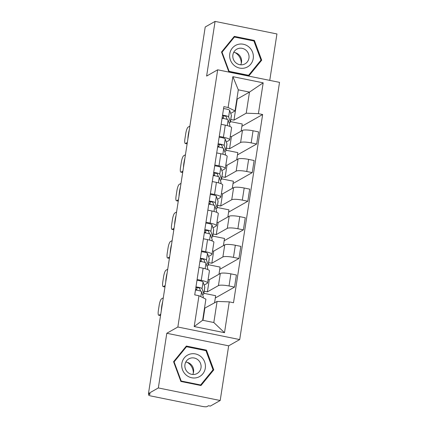 <?xml version="1.0" encoding="UTF-8"?>
<svg xmlns="http://www.w3.org/2000/svg" width="428" height="428" viewBox="0 0 428 428"><rect width="100%" height="100%" fill="white"/><g stroke="black" fill="none" stroke-linecap="round" stroke-linejoin="round"><path stroke-width="0.64" d="M269.752 80.378L276.937 33.956L215.081 21.4L205.221 26.991L148.473 393.535L158.333 387.945L220.195 400.506L228.659 345.835L239.707 339.57L279.527 82.363L217.67 69.807L177.85 327.013L166.797 333.278L158.333 387.945M220.195 400.506L210.33 406.097L208.527 405.728L206.992 406.6A3.782 0.728 -171.2 0 1 202.396 406.429L151.357 396.071A3.782 0.728 -171.2 0 1 148.607 394.926L148.816 393.605M215.081 21.4L206.617 76.072L217.67 69.807M148.917 393.626L148.741 394.776L150.276 393.904L148.473 393.535M204.215 291.206L207.398 291.853L218.451 285.588A8.704 1.675 8.8 0 1 229.023 285.979L234.523 287.097L236.4 274.99L230.901 273.872A8.704 1.675 -171.2 0 0 220.324 273.481L209.271 279.746L208.104 279.505M196.8 289.253L196.217 289.585L196.73 289.686M207.569 282.967L209.447 270.854A8.704 1.675 -171.2 0 0 203.129 268.233L201.251 280.34A8.704 1.675 8.8 0 1 207.569 282.967A8.704 1.675 8.8 0 1 207.27 283.32L204.124 285.101M201.251 280.34L197.11 279.5M214.556 302.858L215.664 295.705L203.889 293.314M215.311 297.99L234.523 287.097M203.129 268.233L198.983 267.393M208.645 262.589L211.828 263.236L222.881 256.966A8.704 1.675 8.8 0 1 233.453 257.362L238.958 258.475L240.83 246.368L235.33 245.255A8.704 1.675 -171.2 0 0 224.754 244.859L213.706 251.124L212.539 250.888M201.23 260.636L200.646 260.962L201.16 261.069M201.54 250.883L205.681 251.723A8.704 1.675 8.8 0 1 212.004 254.344A8.704 1.675 8.8 0 1 211.7 254.697L208.554 256.479M218.986 274.236L220.094 267.088L208.318 264.697M219.741 269.367L238.958 258.475M212.004 254.344L213.877 242.237A8.704 1.675 -171.2 0 0 207.559 239.616L203.412 238.776M213.074 233.966L216.258 234.614L227.311 228.349A8.704 1.675 8.8 0 1 237.888 228.739L243.388 229.857L245.26 217.75L239.76 216.632A8.704 1.675 -171.2 0 0 229.183 216.242L218.136 222.506L216.969 222.271M205.659 232.013L205.076 232.345L205.595 232.447M205.97 222.26L210.111 223.1A8.704 1.675 8.8 0 1 216.434 225.727A8.704 1.675 8.8 0 1 216.129 226.08L212.984 227.862M223.421 245.619L224.523 238.466L212.748 236.074M224.17 240.75L243.388 229.857M216.434 225.727L218.307 213.62A8.704 1.675 -171.2 0 0 211.988 210.993L207.848 210.153M217.504 205.349L220.688 205.996L231.741 199.732A8.704 1.675 8.8 0 1 242.318 200.122L247.817 201.24L249.69 189.128L244.19 188.015A8.704 1.675 -171.2 0 0 233.613 187.619L222.565 193.889L221.399 193.649M210.089 203.396L209.506 203.723L210.025 203.83M210.399 193.643L214.546 194.483A8.704 1.675 8.8 0 1 220.864 197.105A8.704 1.675 8.8 0 1 220.559 197.458L217.413 199.245M227.851 216.996L228.959 209.848L217.178 207.457M228.606 212.133L247.817 201.24M220.864 197.105L222.737 184.998A8.704 1.675 -171.2 0 0 216.418 182.376L212.277 181.536M221.934 176.727L225.123 177.374L236.17 171.109A8.704 1.675 8.8 0 1 246.747 171.505L252.247 172.618L254.12 160.511L248.62 159.393A8.704 1.675 -171.2 0 0 238.048 159.002L226.995 165.267L225.829 165.031M214.519 174.774L213.941 175.106L214.455 175.213M214.829 165.026L218.976 165.866A8.704 1.675 8.8 0 1 225.294 168.488A8.704 1.675 8.8 0 1 224.989 168.841L221.848 170.622M232.281 188.379L233.388 181.226L221.608 178.84M233.035 183.51L252.247 172.618M225.294 168.488L227.166 156.381A8.704 1.675 -171.2 0 0 220.848 153.754L216.707 152.914M226.364 148.109L229.552 148.757L240.6 142.492A8.704 1.675 8.8 0 1 251.177 142.882L256.677 144.001L258.549 131.894L253.05 130.775A8.704 1.675 -171.2 0 0 242.478 130.385L231.425 136.65L230.259 136.409M218.954 146.157L218.371 146.488L218.885 146.59M219.264 136.404L223.405 137.244A8.704 1.675 8.8 0 1 229.724 139.87A8.704 1.675 8.8 0 1 229.419 140.224L226.278 142.005M236.711 159.762L237.818 152.609L226.038 150.217M237.465 154.893L256.677 144.001M229.724 139.87L231.596 127.758A8.704 1.675 -171.2 0 0 225.278 125.137L221.137 124.297M229.552 148.757L231.425 136.65M225.123 177.374L226.995 165.267M220.688 205.996L222.565 193.889M216.258 234.614L218.136 222.506M211.828 263.236L213.706 251.124M207.398 291.853L209.271 279.746M217.082 301.424L229.269 301.874L224.497 332.695L194.2 326.548L198.972 295.727L205.9 299.156L202.637 320.251L213.818 322.525L217.082 301.424L204.488 308.294M202.99 320.326L204.841 308.363M230.794 119.492L233.982 120.14L237.246 99.039L249.487 92.1L238.305 89.832L235.042 110.927L228.108 107.498L223.871 106.636L194.729 294.865L198.972 295.727M228.108 107.498L232.88 76.676L263.177 82.829L258.405 113.65L246.223 113.195L249.487 92.1L263.177 82.829M229.269 301.874L233.506 302.735L262.642 114.511L258.405 113.65M239.707 339.57L177.85 327.013M228.659 345.835L166.797 333.278M186.362 346.049L173.57 361.708L180.878 381.455L200.973 385.532L213.765 369.867L206.457 350.125L186.362 346.049M234.298 36.369L221.511 52.034L228.82 71.781L248.914 75.858L261.701 60.193L254.398 40.451L234.298 36.369M237.246 99.039L236.893 98.97M233.982 120.14L246.223 113.195M235.042 110.927L230.708 113.383M223.384 117.54L222.801 117.866L223.314 117.973M241.895 126.271L262.642 114.511M241.141 131.139L242.248 123.992L230.467 121.6M224.497 332.695L213.818 322.525M194.2 326.548L202.637 320.251M238.305 89.832L232.88 76.676M200.015 385.339L200.646 384.975L181.178 381.022L174.1 361.895L186.49 346.717L205.959 350.671L213.037 369.797L200.646 384.975M185.244 347.424L186.49 346.717M205.617 350.602L206.457 350.125M212.309 370.696L213.765 369.867M233.185 37.75L234.426 37.043L253.9 40.992L260.978 60.123L248.588 75.301L229.119 71.348L222.036 52.216L234.426 37.043M253.558 40.928L254.398 40.451M260.245 61.017L261.701 60.193M200.593 291.131L199.609 288.328A2.268 0.439 -171.2 0 0 198.212 287.739A2.268 0.439 -171.2 0 0 195.874 287.472M196.655 290.189L197.051 287.627A8.892 1.712 8.8 0 0 197.88 287.67M202.551 294.625A11.353 2.183 -171.2 0 0 203.803 293.865A11.353 2.183 -171.2 0 0 203.776 293.635L202.037 288.654A4.729 0.909 -171.2 0 0 195.96 286.937M203.803 293.865L204.825 287.258A11.353 2.183 -171.2 0 0 204.798 287.033L203.059 282.047A4.729 0.909 -171.2 0 0 196.982 280.335M203.188 297.813L203.316 296.984A11.353 2.183 -171.2 0 0 203.295 296.754L201.551 291.773A4.729 0.909 -171.2 0 0 195.478 290.056M161.356 310.327L161.308 310.354A11.824 2.739 101.5 0 1 162.645 301.729M163.287 297.851L161.527 298.851A5.676 1.316 -78.5 0 0 159.189 305.196L158.365 310.519A5.676 1.316 -78.5 0 0 158.724 315.238A5.676 1.316 -78.5 0 0 158.997 315.179L160.559 315.495M160.762 314.179L158.997 315.179M205.023 262.514L204.038 259.705A2.268 0.439 -171.2 0 0 202.642 259.122A2.268 0.439 -171.2 0 0 200.304 258.854M201.085 261.572L201.481 259.01A8.892 1.712 8.8 0 0 202.31 259.052M206.981 266.007A11.353 2.183 -171.2 0 0 208.233 265.242A11.353 2.183 -171.2 0 0 208.206 265.018L206.467 260.031A4.729 0.909 -171.2 0 0 200.39 258.319M208.233 265.242L209.255 258.64A11.353 2.183 -171.2 0 0 209.228 258.41L207.489 253.43A4.729 0.909 -171.2 0 0 201.411 251.712M207.575 269.474L207.751 268.361A11.353 2.183 -171.2 0 0 207.724 268.137L205.98 263.15A4.729 0.909 -171.2 0 0 199.908 261.438M165.786 281.71L165.738 281.736A11.824 2.739 101.5 0 1 167.075 273.112M167.717 269.233L165.957 270.229A5.676 1.316 -78.5 0 0 163.619 276.579L162.795 281.897A5.676 1.316 -78.5 0 0 163.154 286.616A5.676 1.316 -78.5 0 0 163.426 286.557L164.989 286.878M165.192 285.562L163.426 286.557M209.453 233.897L208.473 231.088A2.268 0.439 -171.2 0 0 207.072 230.505A2.268 0.439 -171.2 0 0 204.739 230.232M205.515 232.95L205.911 230.387A8.892 1.712 8.8 0 0 206.74 230.43M211.411 237.39A11.353 2.183 -171.2 0 0 212.663 236.625A11.353 2.183 -171.2 0 0 212.636 236.395L210.897 231.414A4.729 0.909 -171.2 0 0 204.819 229.697M212.663 236.625L213.684 230.023A11.353 2.183 -171.2 0 0 213.658 229.793L211.919 224.812A4.729 0.909 -171.2 0 0 205.841 223.095M212.01 240.857L212.181 239.744A11.353 2.183 -171.2 0 0 212.154 239.514L210.416 234.533A4.729 0.909 -171.2 0 0 204.338 232.816M170.216 253.087L170.167 253.114A11.824 2.739 101.5 0 1 171.505 244.495M172.147 240.611L170.387 241.611A5.676 1.316 -78.5 0 0 168.049 247.956L167.225 253.28A5.676 1.316 -78.5 0 0 167.583 257.998A5.676 1.316 -78.5 0 0 167.862 257.94L169.418 258.255M169.622 256.939L167.862 257.94M187.239 362.334A11.824 11.272 -119.5 0 1 193.333 373.077M197.832 377.362A12.294 11.727 60.5 0 0 204.643 361.944A12.294 11.727 60.5 0 0 189.304 354.33A12.294 11.727 60.5 0 0 182.494 369.749A12.294 11.727 60.5 0 0 197.832 377.362M195.901 374.061A8.416 8.025 60.5 0 0 197.131 373.5A8.416 8.025 60.5 0 0 200.288 362.853A8.416 8.025 60.5 0 0 190.064 358.295A8.416 8.025 60.5 0 0 188.828 358.857A8.416 8.025 60.5 0 0 185.672 369.503A8.416 8.025 60.5 0 0 195.901 374.061M185.747 362.093A8.416 8.025 -119.5 0 1 192.771 374.484M173.72 362.109L174.1 361.895M180.798 381.236L181.178 381.022M235.181 52.66A11.824 11.272 -119.5 0 1 241.274 63.403M245.768 67.688A12.294 11.727 60.5 0 0 252.584 52.27A12.294 11.727 60.5 0 0 237.246 44.656A12.294 11.727 60.5 0 0 230.435 60.07A12.294 11.727 60.5 0 0 245.768 67.688M243.842 64.387A8.416 8.025 60.5 0 0 245.073 63.826A8.416 8.025 60.5 0 0 248.229 53.179A8.416 8.025 60.5 0 0 238.005 48.621A8.416 8.025 60.5 0 0 236.77 49.183A8.416 8.025 60.5 0 0 233.613 59.829A8.416 8.025 60.5 0 0 243.842 64.387M233.688 52.414A8.416 8.025 -119.5 0 1 240.713 64.81M221.661 52.43L222.036 52.216M247.951 75.66L248.588 75.301M228.739 71.562L229.119 71.348M213.882 205.274L212.903 202.471A2.268 0.439 -171.2 0 0 211.507 201.882A2.268 0.439 -171.2 0 0 209.169 201.615M209.945 204.333L210.341 201.77A8.892 1.712 8.8 0 0 211.17 201.813M215.84 208.768A11.353 2.183 -171.2 0 0 217.092 208.008A11.353 2.183 -171.2 0 0 217.066 207.778L215.327 202.797A4.729 0.909 -171.2 0 0 209.249 201.08M217.092 208.008L218.114 201.401A11.353 2.183 -171.2 0 0 218.093 201.171L216.349 196.19A4.729 0.909 -171.2 0 0 210.271 194.478M216.44 212.234L216.611 211.127A11.353 2.183 -171.2 0 0 216.584 210.897L214.845 205.916A4.729 0.909 -171.2 0 0 208.768 204.199M174.645 224.47L174.603 224.497A11.824 2.739 101.5 0 1 175.935 215.873M176.577 211.994L174.817 212.994A5.676 1.316 -78.5 0 0 172.479 219.339L171.655 224.657A5.676 1.316 -78.5 0 0 172.013 229.376A5.676 1.316 -78.5 0 0 172.291 229.322L173.848 229.638M174.052 228.322L172.291 229.322M218.312 176.657L217.333 173.848A2.268 0.439 -171.2 0 0 215.937 173.265A2.268 0.439 -171.2 0 0 213.599 172.998M214.375 175.715L214.776 173.147A8.892 1.712 8.8 0 0 215.605 173.196M220.27 180.151A11.353 2.183 -171.2 0 0 221.522 179.386A11.353 2.183 -171.2 0 0 221.501 179.155L219.757 174.175A4.729 0.909 -171.2 0 0 213.679 172.463M221.522 179.386L222.544 172.784A11.353 2.183 -171.2 0 0 222.523 172.554L220.778 167.573A4.729 0.909 -171.2 0 0 214.701 165.855M220.869 183.617L221.041 182.505A11.353 2.183 -171.2 0 0 221.014 182.275L219.275 177.294A4.729 0.909 -171.2 0 0 213.198 175.582M179.081 195.847L179.032 195.874A11.824 2.739 101.5 0 1 180.365 187.255M181.012 183.377L179.246 184.372A5.676 1.316 -78.5 0 0 176.908 190.722L176.085 196.04A5.676 1.316 -78.5 0 0 176.443 200.759A5.676 1.316 -78.5 0 0 176.721 200.7L178.278 201.016M178.481 199.705L176.721 200.7M222.742 148.035L221.763 145.231A2.268 0.439 -171.2 0 0 220.367 144.643A2.268 0.439 -171.2 0 0 218.029 144.375M218.804 147.093L219.206 144.53A8.892 1.712 8.8 0 0 220.035 144.573M224.705 151.528A11.353 2.183 -171.2 0 0 225.952 150.768A11.353 2.183 -171.2 0 0 225.931 150.538L224.186 145.557A4.729 0.909 -171.2 0 0 218.109 143.84M225.952 150.768L226.974 144.161A11.353 2.183 -171.2 0 0 226.952 143.936L225.208 138.95A4.729 0.909 -171.2 0 0 219.136 137.238M225.299 154.995L225.47 153.887A11.353 2.183 -171.2 0 0 225.449 153.657L223.705 148.677A4.729 0.909 -171.2 0 0 217.627 146.959M183.51 167.23L183.462 167.257A11.824 2.739 101.5 0 1 184.794 158.633M185.442 154.754L183.676 155.755A5.676 1.316 -78.5 0 0 181.338 162.1L180.514 167.423A5.676 1.316 -78.5 0 0 180.873 172.142A5.676 1.316 -78.5 0 0 181.151 172.083L182.708 172.398M182.911 171.082L181.151 172.083M227.177 119.417L226.193 116.609A2.268 0.439 -171.2 0 0 224.796 116.025A2.268 0.439 -171.2 0 0 222.458 115.758M223.239 118.476L223.635 115.913A8.892 1.712 8.8 0 0 224.465 115.956M229.135 122.911A11.353 2.183 -171.2 0 0 230.382 122.146A11.353 2.183 -171.2 0 0 230.36 121.921L228.616 116.935A4.729 0.909 -171.2 0 0 222.544 115.223M230.382 122.146L231.409 115.544A11.353 2.183 -171.2 0 0 231.382 115.314L229.638 110.333A4.729 0.909 -171.2 0 0 223.566 108.616M229.729 126.378L229.9 125.265A11.353 2.183 -171.2 0 0 229.879 125.04L228.135 120.054A4.729 0.909 -171.2 0 0 222.057 118.342M187.94 138.613L187.892 138.64A11.824 2.739 101.5 0 1 189.224 130.016M189.871 126.137L188.111 127.132A5.676 1.316 -78.5 0 0 185.768 133.483L184.944 138.8A5.676 1.316 -78.5 0 0 185.303 143.519A5.676 1.316 -78.5 0 0 185.581 143.46L187.138 143.781M187.341 142.465L185.581 143.46M242.478 130.385L240.6 142.492M238.048 159.002L236.17 171.109M233.613 187.619L231.741 199.732M229.183 216.242L227.311 228.349M224.754 244.859L222.881 256.966M220.324 273.481L218.451 285.588M220.848 153.754L218.976 165.866M216.418 182.376L214.546 194.483M211.988 210.993L210.111 223.1M207.559 239.616L205.681 251.723M225.278 125.137L223.405 137.244M248.62 159.393L246.747 171.505M244.19 188.015L242.318 200.122M239.76 216.632L237.888 228.739M235.33 245.255L233.453 257.362M230.901 273.872L229.023 285.979M253.05 130.775L251.177 142.882M203.776 293.635L204.798 287.033M202.037 288.654L203.059 282.047M203.134 297.786L203.295 296.754M200.802 296.631L201.551 291.773M208.206 265.018L209.228 258.41M206.467 260.031L207.489 253.43M207.521 269.453L207.724 268.137M205.124 268.693L205.98 263.15M212.636 236.395L213.658 229.793M210.897 231.414L211.919 224.812M211.951 240.83L212.154 239.514M209.554 240.076L210.416 234.533M217.066 207.778L218.093 201.171M215.327 202.797L216.349 196.19M216.381 212.213L216.584 210.897M213.984 211.453L214.845 205.916M221.501 179.155L222.523 172.554M219.757 174.175L220.778 167.573M220.811 183.596L221.014 182.275M218.414 182.836L219.275 177.294M225.931 150.538L226.952 143.936M224.186 145.557L225.208 138.95M225.24 154.973L225.449 153.657M222.849 154.219L223.705 148.677M230.36 121.921L231.382 115.314M228.616 116.935L229.638 110.333M229.676 126.356L229.879 125.04M227.279 125.597L228.135 120.054M158.724 315.238L160.537 315.607M163.154 286.616L164.967 286.985M167.583 257.998L169.402 258.368M172.013 229.376L173.832 229.745M176.443 200.759L178.262 201.128M180.873 172.142L182.692 172.511M185.303 143.519L187.122 143.888"/></g></svg>
